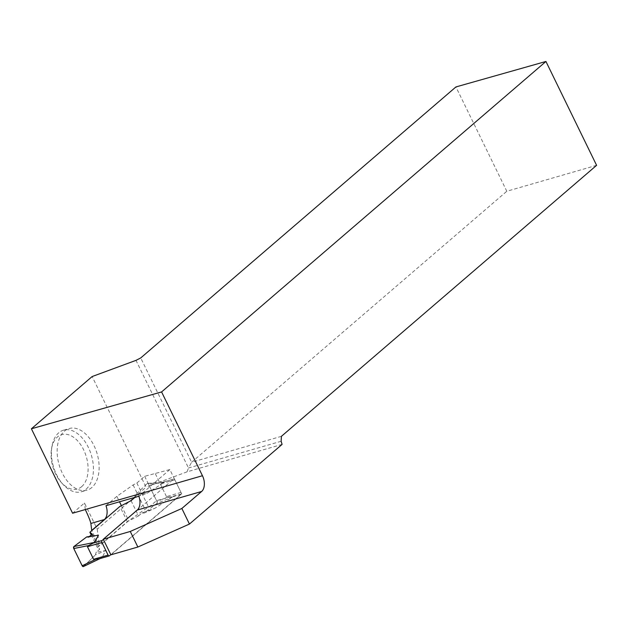 <?xml version="1.0" encoding="UTF-8"?>
<svg xmlns="http://www.w3.org/2000/svg" width="628" height="628" viewBox="0 0 628 628"><rect width="100%" height="100%" fill="white"/><g stroke="black" fill="none" stroke-linecap="round" stroke-linejoin="round"><path stroke-width="0.47" stroke-dasharray="3.14 2.35" d="M103.377 539.421L173.469 479.156A1.507 0.934 -106.1 0 1 173.697 479.031A1.507 0.934 -106.1 0 1 174.859 479.839L180.997 492.423A1.507 0.934 -106.1 0 1 180.895 494.393L110.803 554.657M174.859 479.839L160.344 484.023L161.176 483.081L164.834 481.959L147.478 493.043L135.271 495.139L147.117 483.607L164.834 481.959M137.54 496.599L147.478 493.043M89.388 536.524L88.681 537.136L98.431 535.213M160.344 484.023L166.483 496.615L172.26 497.195L154.912 508.28L144.04 513.1L156.804 503.475L172.26 497.195M163.139 482.108L173.469 479.156M98.714 558.92L101.964 557.64L105.865 550.45L95.44 554.885L96.108 552.373L105.865 550.45M131.079 500.681L138.513 515.918L127.358 521.656L97.316 547.49L99.632 549.343L96.108 552.373M138.513 515.918L142.038 512.888L154.912 508.28M97.316 547.49L91.201 534.962M92.206 534.106L99.632 549.343M101.964 557.64L83.603 566.417L95.44 554.885M88.681 537.136L86.68 536.916M167.966 496.999L156.937 501.482L148.538 484.259L161.176 483.081M148.538 484.259A1.507 0.934 73.9 0 0 147.478 483.427A1.507 0.934 73.9 0 0 147.117 483.607M127.358 521.656L119.924 506.419M134.667 497.431L135.271 495.139M156.937 501.482A1.507 0.934 -106.1 0 1 156.804 503.475M142.038 512.888L144.04 513.1M72.589 513.225L84.474 503.004L97.238 529.168L146.104 487.155L92.151 376.541M91.869 487.477A32.067 19.798 -106.1 0 1 87.033 490.13A32.067 19.798 -106.1 0 1 59.118 464.822A32.067 19.798 -106.1 0 1 69.237 428.516A32.067 19.798 -106.1 0 1 95.762 449.656A32.067 19.798 -106.1 0 1 91.869 487.477M110.889 554.822L181.728 493.914L156.537 500.649L148.726 507.369L144.989 509.292L128.732 520.706L99.318 546.007L91.806 530.605M97.238 529.168L99.318 546.007M282.082 444.396L187.042 471.84L146.104 487.155M85.282 509.559L84.474 503.004M596.6 165.329L506.804 191.265L455.928 86.939M187.042 471.84L188.502 468.009L135.993 360.362M281.148 441.256L188.502 468.009L191.603 462.271L140.727 357.944M281.399 436.334L191.603 462.271L506.804 191.265M105.999 505.705L116.863 496.363L133.112 484.949L136.857 483.018L144.66 476.307L169.85 469.571L181.728 493.914M155.336 473.755L167.213 498.106M144.66 476.307L156.537 500.649M136.857 483.018L148.726 507.369M133.112 484.949L144.989 509.292M116.863 496.363L119.516 501.803M121.4 505.666L128.732 520.706M169.85 469.571L138.859 496.214M86.169 489.126A32.067 19.798 73.9 0 0 90.055 451.304A32.067 19.798 73.9 0 0 63.538 430.164A32.067 19.798 73.9 0 0 51.991 446.202A32.067 19.798 73.9 0 0 63.012 484.369A32.067 19.798 73.9 0 0 81.334 491.779A32.067 19.798 73.9 0 0 86.169 489.126M81.703 486.637A28.291 17.466 73.9 0 0 79.183 442.669A28.291 17.466 73.9 0 0 51.543 448.761A28.291 17.466 73.9 0 0 61.269 482.445A28.291 17.466 73.9 0 0 81.703 486.637M83.603 566.417L95.44 554.885L96.108 552.373L99.632 549.343L93.117 535.982M180.997 492.423L166.483 496.615M109.5 555.78L99.876 558.559M180.895 494.393L171.279 497.172M173.697 479.031L163.115 482.084M147.478 483.427L164.096 481.888M100.197 558.528L101.226 558.033M81.334 491.779L87.033 490.13M63.538 430.164L69.237 428.516M61.269 482.445L63.012 484.369M51.543 448.761L51.991 446.202"/><path stroke-width="0.94" d="M110.803 554.657L109.5 555.78A1.507 0.934 -106.1 0 1 109.272 555.906A1.507 0.934 -106.1 0 1 108.102 555.097L101.964 542.514A1.507 0.934 -106.1 0 1 102.066 540.543L103.377 539.421M101.964 542.514L87.449 546.705L93.588 559.289L98.714 558.92M87.449 546.705L88.485 545.583L94.53 542.404L98.431 535.213L86.68 536.916L73.908 546.548L94.53 542.404M91.201 534.962L89.883 532.254L119.924 506.419L131.079 500.681L134.604 497.651L137.54 496.599M89.883 532.254L92.206 534.106L89.388 536.524M95.275 559.501L82.174 565.765L73.774 548.542L88.485 545.583M73.774 548.542A1.507 0.934 -106.1 0 1 73.908 546.548M82.174 565.765A1.507 0.934 73.9 0 0 83.43 566.535A1.507 0.934 73.9 0 0 83.603 566.417L82.174 565.765L73.774 548.542L73.908 546.548L86.68 536.916L88.681 537.136L92.206 534.106L93.117 535.982M72.589 513.225L31.4 428.775L161.584 391.935L202.451 475.726L72.589 513.225M202.451 475.726A12.073 7.458 73.9 0 1 201.643 491.465L181.853 508.476L189.444 524.05L282.082 444.396L281.148 441.256L281.399 436.334L596.6 165.329L545.944 61.465L455.928 86.939L140.727 357.944L135.993 360.362L92.151 376.541L31.4 428.775M137.862 547.027L110.889 554.822L103.29 539.256L130.271 531.461L137.862 547.027L189.444 524.05M181.853 508.476L130.271 531.461M103.29 539.256L137.242 510.062A12.073 7.458 -106.1 0 0 138.859 496.214L105.999 505.705A12.073 7.458 73.9 0 1 104.381 519.552L91.719 530.44L90.864 523.454C90.299 520.816 88.446 516.185 85.282 509.559M545.944 61.465L161.584 391.935M119.516 501.803L121.4 505.666M108.102 555.097L93.588 559.289M102.066 540.543L92.442 543.322M201.643 491.465L137.242 510.062M104.381 519.552L90.864 523.454M109.272 555.906L98.69 558.959M83.43 566.535L100.197 558.528"/></g></svg>
